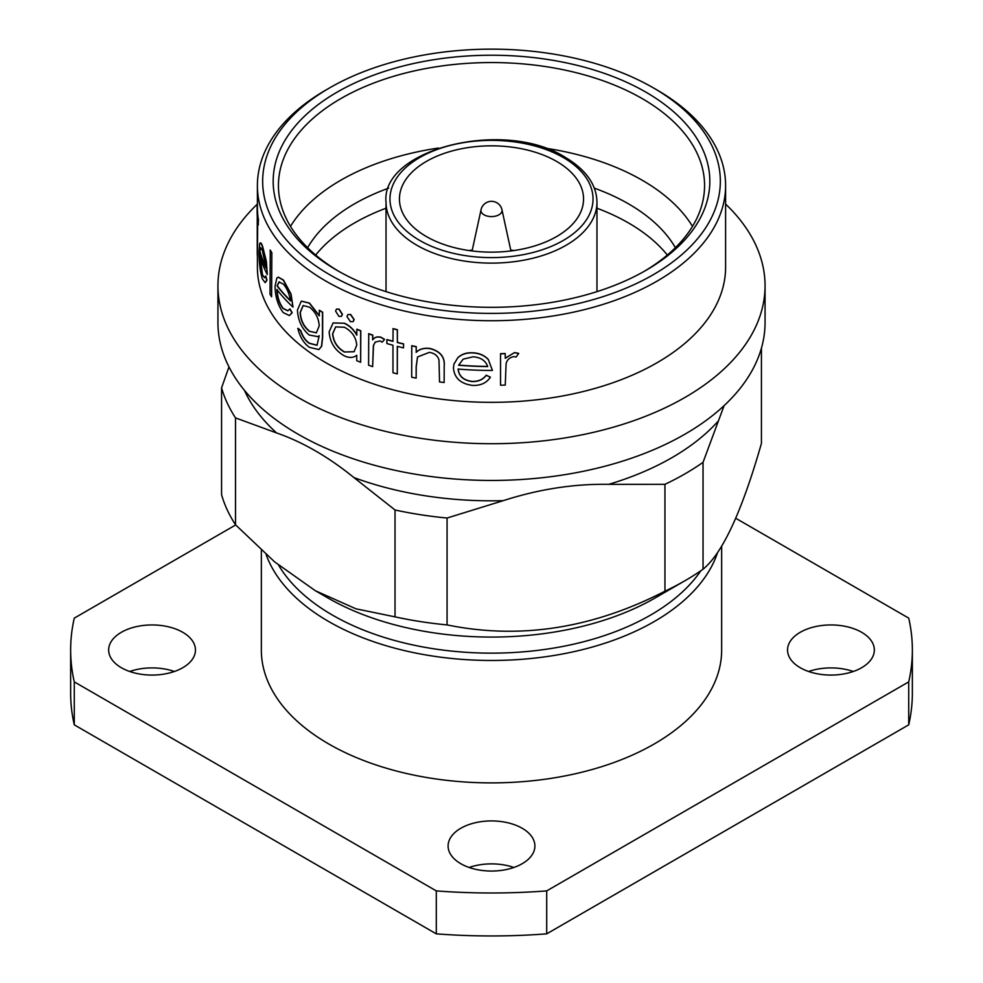 <?xml version="1.0" encoding="UTF-8"?>
<svg xmlns="http://www.w3.org/2000/svg" width="983" height="983" viewBox="0 0 983 983"><rect width="100%" height="100%" fill="white"/><g stroke="black" fill="none" stroke-linecap="round" stroke-linejoin="round"><path stroke-width="1.47" d="M501.957 209.748A10.702 10.702 0 0 0 481.043 209.748A10.53 6.082 0 0 0 484.054 214.81A10.53 6.082 0 0 0 498.946 214.81A10.53 6.082 0 0 0 501.957 209.748L510.927 250.948M556.599 161.409A92.058 53.156 0 0 0 456.272 149.883A92.058 53.156 0 0 0 399.442 198.996A92.058 53.156 0 0 0 426.401 236.571A92.058 53.156 0 0 0 526.728 248.097A92.058 53.156 0 0 0 583.558 198.996A92.058 53.156 0 0 0 556.599 161.409M468.94 250.518A92.058 53.156 180 0 1 472.27 250.075M510.73 250.075A92.058 53.156 180 0 1 514.06 250.518M337.12 92.144A218.324 126.045 180 0 1 645.88 92.144A218.324 126.045 180 0 1 645.88 270.399L645.88 270.399A218.324 126.045 180 0 1 337.12 270.399A218.324 126.045 180 0 1 337.12 92.144M644 271.468A213.065 123.01 0 0 0 704.565 185.566A213.065 123.01 0 0 0 573.04 71.919A213.065 123.01 0 0 0 340.843 98.583A213.065 123.01 0 0 0 278.435 185.566A213.065 123.01 0 0 0 339 271.468M325.963 89.994L329.686 87.843A228.842 132.127 0 0 0 329.686 274.699A228.842 132.127 0 0 0 653.314 274.699A228.842 132.127 0 0 0 653.314 87.843A228.842 132.127 0 0 0 329.686 87.843L325.963 89.994A234.101 135.162 180 0 0 257.399 185.566A234.101 135.162 180 0 0 401.912 310.444A234.101 135.162 180 0 0 657.037 281.138A234.101 135.162 180 0 0 725.601 185.566A234.101 135.162 180 0 0 657.037 89.994L653.314 87.843M692.499 226.373A213.065 123.01 0 0 0 544.508 148.04M438.492 148.04A213.065 123.01 0 0 0 340.843 180.196A213.065 123.01 0 0 0 290.501 226.373M675.382 247.704A193.749 111.865 0 0 0 594.322 188.134M388.678 188.134A193.749 111.865 0 0 0 354.494 203.85A193.749 111.865 0 0 0 307.618 247.704M257.693 220.831L257.435 256.858A234.372 135.31 0 0 1 257.239 254.13L257.239 215.584A234.372 135.31 0 0 1 257.128 211.456L257.128 207.044A234.372 135.31 0 0 0 258.296 220.511L258.296 224.923L258.296 220.511M257.399 185.566L257.399 207.044A234.101 135.162 0 0 0 258.554 220.499M265.57 276.051L266.712 280.192L265.14 282.637L262.338 278.902C260.09 271.259 258.996 262.203 259.07 251.734L259.672 243.784C260.212 242.076 261.097 242.973 262.363 246.475L266.11 261.343L267.302 274.552A234.372 135.31 0 0 1 259.721 255.175L262.215 274.724L264.415 277.722L265.815 276.014L266.971 280.143L265.263 282.613M259.93 243.759C260.47 242.051 261.355 242.948 262.621 246.45L266.368 261.294L267.302 274.552M259.979 255.15L262.473 274.687L264.538 277.685M271.603 296.805A234.372 135.31 0 0 1 270.018 294.236L270.264 250.137A234.101 135.162 0 0 0 271.849 252.705L271.603 296.805L271.849 252.705M289.776 308.969L291.951 312.84L289.334 315.543L283.202 312.569C277.943 305.504 275.228 296.743 275.056 286.286L276.788 278.152L278.177 277.169L283.264 280.143L290.821 294.126L293.02 307.089A234.372 135.31 0 0 1 276.911 289.53C277.12 297.038 279.123 303.329 282.932 308.416L287.786 310.837L289.997 308.895L292.172 312.766L289.469 315.494M278.3 277.132L283.497 280.069L291.042 294.052L293.02 307.089M277.145 289.469C277.353 296.977 279.369 303.268 283.165 308.343L287.921 310.788M319.229 310.358A234.372 135.31 0 0 0 322.473 312.336L322.473 337.255L321.502 346.299L318.897 349.543L309.559 347.404C303.796 343.362 299.889 337.022 297.824 328.396A234.372 135.31 0 0 0 300.515 330.632C302.42 336.456 305.344 340.696 309.276 343.35L316.993 345.279L319.229 335.731L317.914 336.653L309.178 335.019C301.855 328.715 297.947 320.397 297.444 310.075L301.277 301.167L309.276 303.145L319.229 315.838L319.426 310.247A234.101 135.162 0 0 0 322.657 312.238L322.657 337.144L321.687 346.188L318.984 349.493M297.824 328.396L298.033 328.31A234.101 135.162 0 0 0 300.737 330.546C302.641 336.37 305.553 340.609 309.473 343.251L317.091 345.217M319.229 335.781L318.013 336.591M301.388 301.13L309.473 303.047L319.426 315.74M347.908 314.597L350.636 314.449L354.163 319.524L353.278 321.515M336.567 309.067L339.074 309.08L342.428 314.29L341.482 316.317M344.32 323.358C349.432 325.68 353.573 329.6 356.755 335.129L356.903 329.194A234.101 135.162 0 0 0 360.798 330.743L360.65 362.26A234.372 135.31 0 0 1 356.755 360.712L356.755 355.281C353.401 357.935 349.211 358.107 344.197 355.797C334.871 350.304 329.858 342.317 329.158 331.812L333.077 322.977L344.48 323.247C349.592 325.557 353.72 329.477 356.903 335.006M333.176 322.916L344.48 323.247M368.588 333.827A234.372 135.31 0 0 0 372.643 335.228L372.643 339.848C374.462 337.341 377.189 336.505 380.826 337.329L384.476 339.516L382.166 342.158L380.04 340.941L375.236 342.072L373.368 345.537L372.643 366.622A234.372 135.31 0 0 1 368.588 365.209L368.736 333.692A234.101 135.162 0 0 0 372.778 335.092L372.778 339.7M373.393 339.074L372.643 339.848M372.778 339.725C374.584 337.206 377.312 336.37 380.949 337.194L384.586 339.381L382.166 342.158M375.309 342.01L373.503 345.414L372.643 366.622M403.497 347.871A234.372 135.31 0 0 1 397.279 346.36L397.279 373.896A234.372 135.31 0 0 1 392.967 372.766L392.967 345.242A234.372 135.31 0 0 1 386.884 343.546L386.884 339.688A234.372 135.31 0 0 0 392.967 341.384L393.077 328.58A234.101 135.162 0 0 0 397.378 329.698L397.378 342.367A234.101 135.162 0 0 0 403.595 343.878L403.497 347.871L403.595 343.878M397.378 346.385L397.279 373.896M386.884 339.688L386.995 339.553A234.101 135.162 0 0 0 392.967 341.212M444.144 382.522A234.372 135.31 0 0 1 439.536 381.945L438.983 359.962C437.681 355.686 434.461 353.155 429.362 352.381L417.517 356.964L416.153 366.782L416.153 378.123A234.372 135.31 0 0 1 411.693 377.226L411.779 345.697A234.101 135.162 0 0 0 416.239 346.594L416.239 352.258C419.667 348.891 424.337 347.65 430.222 348.51C440.482 351.3 445.152 357.247 444.205 366.34L444.144 382.522L444.205 366.34M417.566 356.89L416.239 366.634L416.153 378.123M458.152 368.908C458.864 376.12 463.509 380.274 472.086 381.392C478.291 381.576 482.997 379.524 486.216 375.211L490.406 377.189C486.573 382.952 480.662 385.705 472.651 385.422C460.708 383.874 454.293 378.037 453.446 367.9L453.949 364.115L457.857 357.665C461.666 354.089 466.642 352.455 472.786 352.786C479.163 353.057 484.324 355.256 488.256 359.385L492.434 370.444L488.256 359.385M453.962 364.042L457.857 357.665M500.531 353.671A234.101 135.162 0 0 0 505.237 353.536L505.262 358.304L514.588 352.553L518.68 353.376L516.124 357.038L513.728 356.62C509.501 357.566 506.958 359.938 506.098 363.722L505.262 385.078A234.372 135.31 0 0 1 500.544 385.213L500.544 353.819A234.372 135.31 0 0 0 505.262 353.683M505.262 358.131L514.588 352.553M257.399 256.403L257.399 267.179A234.101 135.162 0 0 0 401.912 392.057A234.101 135.162 0 0 0 657.037 362.752A234.101 135.162 0 0 0 725.601 267.179L725.601 185.566M257.399 204.071A273.557 157.944 0 0 0 217.943 285.783A273.557 157.944 0 0 0 386.81 431.697A273.557 157.944 0 0 0 684.942 397.464A273.557 157.944 0 0 0 765.057 285.783A273.557 157.944 0 0 0 725.601 204.071M217.943 285.783L217.943 322.51A273.557 157.944 0 0 0 386.81 468.424A273.557 157.944 0 0 0 684.942 434.191A273.557 157.944 0 0 0 765.057 322.51L765.057 285.783M664.95 484.324L608.784 484.336C574.06 483.734 538.868 489.178 503.235 500.666L447.068 518.029A273.557 157.944 0 0 1 395.019 509.98L353.905 477.566C328.482 456.911 302.727 442.043 276.628 432.95L235.515 417.898A273.557 157.944 0 0 1 221.568 387.843L221.568 494.719A273.557 157.944 0 0 0 235.515 524.775L274.626 561.871L315.26 590.672L355.981 608.821L395.019 616.857A273.557 157.944 0 0 0 447.068 624.905C519.835 639.749 592.454 628.506 664.95 591.201L664.95 484.324A273.557 157.944 0 0 0 684.942 473.867A273.557 157.944 0 0 0 703.042 462.329L703.042 569.206C722.468 553.454 741.932 511.516 761.432 443.407L761.432 348.166M724.102 405.635L703.042 462.329M315.26 590.672L327.818 597.922A231.472 133.639 0 0 0 655.182 597.934L684.942 580.744A273.557 157.944 0 0 0 703.042 569.206M664.95 591.201A273.557 157.944 0 0 0 684.942 580.744L655.182 597.922A231.472 133.639 0 0 0 655.182 597.922L655.182 597.922M667.322 255.052A193.749 111.865 0 0 0 596.976 208.224M386.024 208.224A193.749 111.865 0 0 0 354.494 222.957A193.749 111.865 0 0 0 315.678 255.052M278.607 565.164A224.898 129.842 0 0 0 332.475 615.112A224.898 129.842 0 0 0 700.854 570.73M717.541 552.63A230.157 132.877 180 0 1 559.057 654.617A230.157 132.877 180 0 1 328.752 621.551A230.157 132.877 180 0 1 266.123 554.535M261.343 550.222L261.343 650.009A230.157 132.877 0 0 0 328.752 743.971A230.157 132.877 0 0 0 579.577 772.773A230.157 132.877 0 0 0 721.657 650.009L721.657 546.253M182.74 632.29A43.399 25.054 0 0 0 135.445 626.859A43.399 25.054 0 0 0 108.658 650.009A43.399 25.054 0 0 0 121.364 667.727A43.399 25.054 0 0 0 168.671 673.158A43.399 25.054 0 0 0 195.457 650.009A43.399 25.054 0 0 0 182.74 632.29M174.409 671.487A43.399 25.054 0 0 0 129.695 671.487M522.194 828.276A43.399 25.054 0 0 0 474.887 822.832A43.399 25.054 0 0 0 448.101 845.994A43.399 25.054 0 0 0 460.806 863.713A43.399 25.054 0 0 0 508.113 869.144A43.399 25.054 0 0 0 534.899 845.994A43.399 25.054 0 0 0 522.194 828.276M513.863 867.461A43.399 25.054 0 0 0 469.137 867.461M861.636 632.29A43.399 25.054 0 0 0 814.329 626.859A43.399 25.054 0 0 0 787.543 650.009A43.399 25.054 0 0 0 800.26 667.727A43.399 25.054 0 0 0 847.555 673.158A43.399 25.054 0 0 0 874.342 650.009A43.399 25.054 0 0 0 861.636 632.29M853.305 671.487A43.399 25.054 0 0 0 808.591 671.487M235.687 524.947L74.278 618.135A420.859 242.985 0 0 0 70.641 650.009A420.859 242.985 0 0 0 74.278 681.883L436.292 890.893A420.859 242.985 0 0 0 546.708 890.893L908.722 681.883A420.859 242.985 0 0 0 912.359 650.009A420.859 242.985 0 0 0 908.722 618.135L735.763 518.274M74.278 681.883L74.278 724.84L436.292 933.85L436.292 890.893M70.641 650.009L70.641 692.966A420.859 242.985 0 0 0 74.278 724.84M546.708 890.893L546.708 933.85L908.722 724.84L908.722 681.883M436.292 933.85A420.859 242.985 0 0 0 546.708 933.85M908.722 724.84A420.859 242.985 0 0 0 912.359 692.966L912.359 650.009M235.515 417.898L235.515 524.775M221.568 387.843L228.978 366.929M447.068 518.029L447.068 624.905M395.019 509.98L395.019 616.857M514.613 352.713L518.705 353.536M500.544 385.213L500.544 353.819M457.82 357.812C461.641 354.236 466.618 352.614 472.774 352.934L472.786 352.786M472.774 352.934C479.163 353.204 484.324 355.404 488.244 359.532M472.086 381.392L472.061 381.539C463.472 380.433 458.828 376.268 458.115 369.067A234.372 135.31 0 0 0 492.434 370.444M472.061 381.539C478.279 381.736 482.997 379.671 486.216 375.359L486.216 375.211M486.216 375.359L490.406 377.189M463.14 359.176L458.606 365.246A234.372 135.31 0 0 0 487.715 366.573C485.639 360.614 480.736 357.357 473.007 356.804L463.14 359.176M458.668 365.098A234.101 135.162 0 0 0 487.654 366.413M411.693 345.832A234.372 135.31 0 0 0 416.153 346.741L416.239 346.594M416.153 346.741L416.239 352.258M416.153 352.393C419.594 349.039 424.263 347.785 430.149 348.658L430.222 348.51M430.149 348.658C440.433 351.459 445.102 357.394 444.144 366.487M392.967 328.715A234.372 135.31 0 0 0 397.279 329.833L397.378 329.698M397.279 329.833L397.378 342.367M397.279 342.502A234.372 135.31 0 0 0 403.497 344.013M356.755 329.317A234.372 135.31 0 0 0 360.65 330.866L360.798 330.743M360.65 330.866L360.65 362.26M344.333 352L354.089 351.754L356.755 345.082C355.993 337.157 351.865 331.21 344.369 327.241L335.682 326.897L332.598 333.716C333.262 341.74 337.169 347.835 344.333 352L354.163 351.693M335.756 326.848L332.77 333.606C333.434 341.629 337.341 347.724 344.492 351.889M338.902 309.19L342.256 314.4L341.396 316.379L338.902 316.354L335.596 311.107L336.469 309.117L339.074 309.08M350.476 314.572L354.003 319.647L353.204 321.576L350.476 321.724L346.987 316.6L347.822 314.658L350.636 314.449M309.326 331.271L316.317 332.856L319.229 325.877C318.689 318.123 315.457 311.894 309.51 307.175L303.12 305.553L300.134 312.471C300.528 320.372 303.6 326.651 309.326 331.271L316.415 332.807M303.231 305.504L300.343 312.385C300.749 320.298 303.821 326.565 309.534 331.185M279 281.924L277.108 285.942A234.372 135.31 0 0 0 290.538 300.909C289.407 293.917 287.024 288.326 283.374 284.124L279 281.924M279.356 281.826L277.108 285.942M277.353 285.881A234.101 135.162 0 0 0 290.489 300.552M270.018 250.186A234.372 135.31 0 0 0 271.603 252.754M259.672 243.784L260.544 242.899M260.864 247.728L259.795 251.599A234.372 135.31 0 0 0 265.963 268.076L262.412 250.468L260.741 247.716M260.778 247.765L259.795 251.599M260.053 251.587A234.101 135.162 0 0 0 265.914 267.401M258.296 224.923A234.372 135.31 0 0 1 257.435 218.312L257.435 256.858M257.399 204.562L257.177 204.55A234.372 135.31 0 0 0 257.128 207.044M596.976 202.215A105.476 60.897 180 0 1 531.864 258.48A105.476 60.897 180 0 1 416.915 245.271A105.476 60.897 180 0 1 386.024 202.215C380.482 149.219 504.132 118.181 565.262 157.341C586.052 169.776 596.62 184.743 596.976 202.215L596.976 291.632M419.704 240.442A101.532 58.624 0 0 0 563.296 240.442A101.532 58.624 0 0 0 563.296 157.538A101.532 58.624 0 0 0 419.704 157.538A101.532 58.624 0 0 0 419.704 240.442M608.784 484.336A255.15 147.303 0 0 0 671.917 457.673A255.15 147.303 0 0 0 718.094 421.228M353.905 477.566A255.15 147.303 0 0 0 503.235 500.666M244.46 390.349A255.15 147.303 0 0 0 276.628 432.95M386.024 291.632L386.024 202.215M481.043 209.748L472.073 250.948"/></g></svg>
